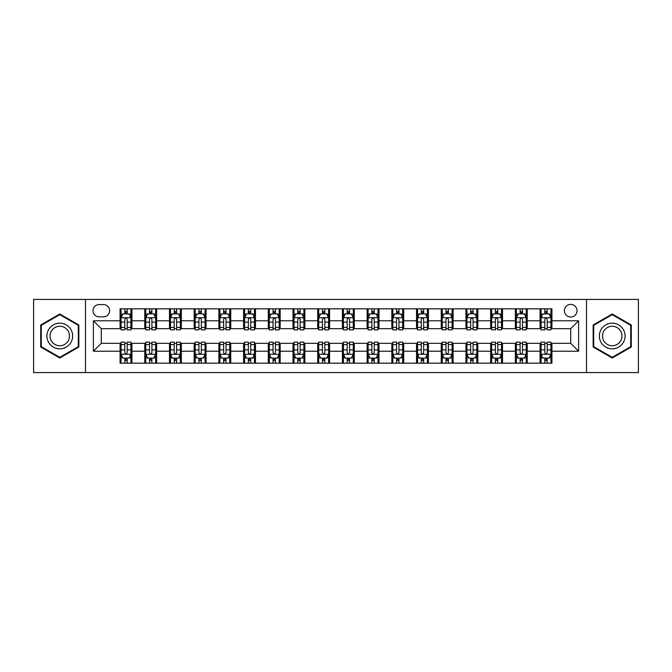 <?xml version="1.0" encoding="UTF-8"?>
<svg xmlns="http://www.w3.org/2000/svg" width="672" height="672" viewBox="0 0 672 672"><rect width="100%" height="100%" fill="white"/><g stroke="black" fill="none" stroke-linecap="round" stroke-linejoin="round"><path stroke-width="1.01" d="M570.704 304.374A6.325 6.325 0 0 0 564.379 310.699A6.325 6.325 0 0 0 570.704 317.024A6.325 6.325 0 0 0 577.03 310.699A6.325 6.325 0 0 0 570.704 304.374M586.522 372.565L638.4 372.565L638.4 299.435L586.522 299.435L586.522 372.565L85.478 372.565L85.478 299.435L33.6 299.435L33.6 372.565L85.478 372.565M99.12 316.831L103.471 316.831A6.124 6.124 0 0 0 109.595 310.699A6.124 6.124 0 0 0 103.471 304.576L99.12 304.576A6.124 6.124 0 0 0 92.996 310.699A6.124 6.124 0 0 0 99.12 316.831M586.522 299.435L85.478 299.435M120.07 351.221L93.391 351.221L93.391 320.779L120.07 320.779L120.07 328.684L101.296 328.684L101.296 343.316L120.07 343.316L120.07 363.174L551.93 363.174L551.93 343.316L570.704 343.316L570.704 328.684L551.93 328.684L551.93 320.779L578.609 320.779L578.609 351.221L551.93 351.221M551.93 320.779L551.93 308.826L120.07 308.826L120.07 320.779M540.07 308.826L540.07 328.684L541.061 328.684M544.816 328.684L547.184 328.684M550.939 328.684L551.93 328.684M540.07 328.684L526.235 328.684M515.365 308.826L515.365 328.684L516.356 328.684M520.111 328.684L522.48 328.684M515.365 328.684L501.53 328.684M490.661 308.826L490.661 328.684L491.644 328.684M495.398 328.684L497.776 328.684M490.661 328.684L476.826 328.684M465.956 308.826L465.956 328.684L466.939 328.684M470.694 328.684L473.071 328.684M465.956 328.684L452.122 328.684M441.244 308.826L441.244 328.684L442.235 328.684M445.99 328.684L448.358 328.684M441.244 328.684L427.409 328.684M416.539 308.826L416.539 328.684L417.53 328.684M421.285 328.684L423.654 328.684M416.539 328.684L402.704 328.684M391.835 308.826L391.835 328.684L392.826 328.684M396.581 328.684L398.95 328.684M391.835 328.684L378 328.684M367.13 308.826L367.13 328.684L368.122 328.684M371.876 328.684L374.245 328.684M367.13 328.684L353.296 328.684M342.426 308.826L342.426 328.684L343.409 328.684M347.164 328.684L349.541 328.684M342.426 328.684L328.591 328.684M317.722 308.826L317.722 328.684L318.704 328.684M322.459 328.684L324.836 328.684M317.722 328.684L303.878 328.684M293.009 308.826L293.009 328.684L294 328.684M297.755 328.684L300.124 328.684M293.009 328.684L279.174 328.684M268.304 308.826L268.304 328.684L269.296 328.684M273.05 328.684L275.419 328.684M268.304 328.684L254.47 328.684M243.6 308.826L243.6 328.684L244.591 328.684M248.346 328.684L250.715 328.684M243.6 328.684L229.765 328.684M218.896 308.826L218.896 328.684L219.878 328.684M223.642 328.684L226.01 328.684M218.896 328.684L205.061 328.684M194.191 308.826L194.191 328.684L195.174 328.684M198.929 328.684L201.306 328.684M194.191 328.684L180.356 328.684M169.478 308.826L169.478 328.684L170.47 328.684M174.224 328.684L176.602 328.684M169.478 328.684L155.644 328.684M144.774 308.826L144.774 328.684L145.765 328.684M149.52 328.684L151.889 328.684M144.774 328.684L130.939 328.684M120.07 328.684L121.061 328.684M124.816 328.684L127.184 328.684M120.07 343.316L121.061 343.316M124.816 343.316L127.184 343.316M130.939 343.316L131.93 343.316L131.93 363.174M145.765 343.316L131.93 343.316M149.52 343.316L151.889 343.316M155.644 343.316L156.635 343.316L156.635 363.174M170.47 343.316L156.635 343.316M174.224 343.316L176.602 343.316M180.356 343.316L181.339 343.316L181.339 363.174M195.174 343.316L181.339 343.316M198.929 343.316L201.306 343.316M205.061 343.316L206.044 343.316L206.044 363.174M219.878 343.316L206.044 343.316M223.642 343.316L226.01 343.316M229.765 343.316L230.756 343.316L230.756 363.174M244.591 343.316L230.756 343.316M248.346 343.316L250.715 343.316M254.47 343.316L255.461 343.316L255.461 363.174M269.296 343.316L255.461 343.316M273.05 343.316L275.419 343.316M279.174 343.316L280.165 343.316L280.165 363.174M294 343.316L280.165 343.316M297.755 343.316L300.124 343.316M303.878 343.316L304.87 343.316L304.87 363.174M318.704 343.316L304.87 343.316M322.459 343.316L324.836 343.316M328.591 343.316L329.574 343.316L329.574 363.174M343.409 343.316L329.574 343.316M347.164 343.316L349.541 343.316M353.296 343.316L354.278 343.316L354.278 363.174M368.122 343.316L354.278 343.316M371.876 343.316L374.245 343.316M378 343.316L378.991 343.316L378.991 363.174M392.826 343.316L378.991 343.316M396.581 343.316L398.95 343.316M402.704 343.316L403.696 343.316L403.696 363.174M417.53 343.316L403.696 343.316M421.285 343.316L423.654 343.316M427.409 343.316L428.4 343.316L428.4 363.174M442.235 343.316L428.4 343.316M445.99 343.316L448.358 343.316M452.122 343.316L453.104 343.316L453.104 363.174M466.939 343.316L453.104 343.316M470.694 343.316L473.071 343.316M476.826 343.316L477.809 343.316L477.809 363.174M491.644 343.316L477.809 343.316M495.398 343.316L497.776 343.316M501.53 343.316L502.522 343.316L502.522 363.174M516.356 343.316L502.522 343.316M520.111 343.316L522.48 343.316M526.235 343.316L527.226 343.316L527.226 363.174M541.061 343.316L527.226 343.316M544.816 343.316L547.184 343.316M550.939 343.316L551.93 343.316M131.93 308.826L131.93 328.684M120.07 313.765L121.061 313.765M124.816 313.765L127.184 313.765M130.939 313.765L131.93 313.765M120.07 358.235L121.061 358.235M124.816 358.235L127.184 358.235M130.939 358.235L131.93 358.235M144.774 343.316L144.774 363.174M156.635 308.826L156.635 328.684M144.774 313.765L145.765 313.765M149.52 313.765L151.889 313.765M155.644 313.765L156.635 313.765M144.774 358.235L145.765 358.235M149.52 358.235L151.889 358.235M155.644 358.235L156.635 358.235M169.478 343.316L169.478 363.174M169.478 358.235L170.47 358.235M174.224 358.235L176.602 358.235M180.356 358.235L181.339 358.235M181.339 308.826L181.339 328.684M169.478 313.765L170.47 313.765M174.224 313.765L176.602 313.765M180.356 313.765L181.339 313.765M194.191 343.316L194.191 363.174M194.191 358.235L195.174 358.235M198.929 358.235L201.306 358.235M205.061 358.235L206.044 358.235M206.044 308.826L206.044 328.684M194.191 313.765L195.174 313.765M198.929 313.765L201.306 313.765M205.061 313.765L206.044 313.765M218.896 343.316L218.896 363.174M218.896 358.235L219.878 358.235M223.642 358.235L226.01 358.235M229.765 358.235L230.756 358.235M230.756 308.826L230.756 328.684M218.896 313.765L219.878 313.765M223.642 313.765L226.01 313.765M229.765 313.765L230.756 313.765M243.6 343.316L243.6 363.174M243.6 358.235L244.591 358.235M248.346 358.235L250.715 358.235M254.47 358.235L255.461 358.235M255.461 308.826L255.461 328.684M243.6 313.765L244.591 313.765M248.346 313.765L250.715 313.765M254.47 313.765L255.461 313.765M268.304 343.316L268.304 363.174M268.304 358.235L269.296 358.235M273.05 358.235L275.419 358.235M279.174 358.235L280.165 358.235M280.165 308.826L280.165 328.684M268.304 313.765L269.296 313.765M273.05 313.765L275.419 313.765M279.174 313.765L280.165 313.765M293.009 343.316L293.009 363.174M293.009 358.235L294 358.235M297.755 358.235L300.124 358.235M303.878 358.235L304.87 358.235M304.87 308.826L304.87 328.684M293.009 313.765L294 313.765M297.755 313.765L300.124 313.765M303.878 313.765L304.87 313.765M317.722 343.316L317.722 363.174M317.722 358.235L318.704 358.235M322.459 358.235L324.836 358.235M328.591 358.235L329.574 358.235M329.574 308.826L329.574 328.684M317.722 313.765L318.704 313.765M322.459 313.765L324.836 313.765M328.591 313.765L329.574 313.765M342.426 343.316L342.426 363.174M342.426 358.235L343.409 358.235M347.164 358.235L349.541 358.235M353.296 358.235L354.278 358.235M354.278 308.826L354.278 328.684M342.426 313.765L343.409 313.765M347.164 313.765L349.541 313.765M353.296 313.765L354.278 313.765M367.13 343.316L367.13 363.174M367.13 358.235L368.122 358.235M371.876 358.235L374.245 358.235M378 358.235L378.991 358.235M378.991 308.826L378.991 328.684M367.13 313.765L368.122 313.765M371.876 313.765L374.245 313.765M378 313.765L378.991 313.765M391.835 343.316L391.835 363.174M391.835 358.235L392.826 358.235M396.581 358.235L398.95 358.235M402.704 358.235L403.696 358.235M403.696 308.826L403.696 328.684M391.835 313.765L392.826 313.765M396.581 313.765L398.95 313.765M402.704 313.765L403.696 313.765M416.539 343.316L416.539 363.174M416.539 358.235L417.53 358.235M421.285 358.235L423.654 358.235M427.409 358.235L428.4 358.235M428.4 308.826L428.4 328.684M416.539 313.765L417.53 313.765M421.285 313.765L423.654 313.765M427.409 313.765L428.4 313.765M441.244 343.316L441.244 363.174M441.244 358.235L442.235 358.235M445.99 358.235L448.358 358.235M452.122 358.235L453.104 358.235M453.104 308.826L453.104 328.684M441.244 313.765L442.235 313.765M445.99 313.765L448.358 313.765M452.122 313.765L453.104 313.765M465.956 343.316L465.956 363.174M465.956 358.235L466.939 358.235M470.694 358.235L473.071 358.235M476.826 358.235L477.809 358.235M477.809 308.826L477.809 328.684M465.956 313.765L466.939 313.765M470.694 313.765L473.071 313.765M476.826 313.765L477.809 313.765M490.661 343.316L490.661 363.174M490.661 358.235L491.644 358.235M495.398 358.235L497.776 358.235M501.53 358.235L502.522 358.235M502.522 308.826L502.522 328.684M490.661 313.765L491.644 313.765M495.398 313.765L497.776 313.765M501.53 313.765L502.522 313.765M515.365 343.316L515.365 363.174M515.365 358.235L516.356 358.235M520.111 358.235L522.48 358.235M526.235 358.235L527.226 358.235M527.226 308.826L527.226 328.684M515.365 313.765L516.356 313.765M520.111 313.765L522.48 313.765M526.235 313.765L527.226 313.765M540.07 343.316L540.07 363.174M540.07 358.235L541.061 358.235M544.816 358.235L547.184 358.235M550.939 358.235L551.93 358.235M540.07 313.765L541.061 313.765M544.816 313.765L547.184 313.765M550.939 313.765L551.93 313.765M101.296 328.684L93.391 320.779M101.296 343.316L93.391 351.221M578.609 320.779L570.704 328.684M578.609 351.221L570.704 343.316M59.791 358.025L78.859 347.012L78.859 324.988L59.791 313.975L40.715 324.988L40.715 347.012L59.791 358.025M631.285 324.988L612.209 313.975L593.141 324.988L593.141 347.012L612.209 358.025L631.285 347.012L631.285 324.988M127.184 311.396L124.816 311.396M130.939 327.398L127.184 327.398L127.184 329.876L130.939 329.876L130.939 317.814L128.965 313.866L123.035 313.866L121.061 317.814L121.061 329.876L124.816 329.876L124.816 327.398L121.061 327.398M121.061 317.814L121.061 308.826M130.939 317.814L130.939 308.826M124.816 313.866L124.816 308.826M127.184 308.826L127.184 313.866M127.184 327.398L127.184 319.301C126.395 317.772 125.605 317.772 124.816 319.301L124.816 327.398M124.816 360.604L127.184 360.604M121.061 344.602L124.816 344.602L124.816 342.124L121.061 342.124L121.061 354.186L123.035 358.134L128.965 358.134L130.939 354.186L130.939 342.124L127.184 342.124L127.184 344.602L130.939 344.602M130.939 354.186L130.939 363.174M121.061 354.186L121.061 363.174M127.184 358.134L127.184 363.174M124.816 363.174L124.816 358.134M124.816 344.602L124.816 352.699C125.605 354.228 126.395 354.228 127.184 352.699L127.184 344.602M151.889 311.396L149.52 311.396M155.644 327.398L151.889 327.398L151.889 329.876L155.644 329.876L155.644 317.814L153.67 313.866L147.739 313.866L145.765 317.814L145.765 329.876L149.52 329.876L149.52 327.398L145.765 327.398M145.765 317.814L145.765 308.826M155.644 317.814L155.644 308.826M149.52 313.866L149.52 308.826M151.889 308.826L151.889 313.866M151.889 327.398L151.889 319.301C151.099 317.772 150.31 317.772 149.52 319.301L149.52 327.398M176.602 311.396L174.224 311.396M180.356 327.398L176.602 327.398L176.602 329.876L180.356 329.876L180.356 317.814L178.374 313.866L172.444 313.866L170.47 317.814L170.47 329.876L174.224 329.876L174.224 327.398L170.47 327.398M170.47 317.814L170.47 308.826M180.356 317.814L180.356 308.826M174.224 313.866L174.224 308.826M176.602 308.826L176.602 313.866M176.602 327.398L176.602 319.301C175.812 317.772 175.014 317.772 174.224 319.301L174.224 327.398M201.306 311.396L198.929 311.396M205.061 327.398L201.306 327.398L201.306 329.876L205.061 329.876L205.061 317.814L203.078 313.866L197.156 313.866L195.174 317.814L195.174 329.876L198.929 329.876L198.929 327.398L195.174 327.398M195.174 317.814L195.174 308.826M205.061 317.814L205.061 308.826M198.929 313.866L198.929 308.826M201.306 308.826L201.306 313.866M201.306 327.398L201.306 319.301C200.516 317.772 199.727 317.772 198.929 319.301L198.929 327.398M149.52 360.604L151.889 360.604M145.765 344.602L149.52 344.602L149.52 342.124L145.765 342.124L145.765 354.186L147.739 358.134L153.67 358.134L155.644 354.186L155.644 342.124L151.889 342.124L151.889 344.602L155.644 344.602M155.644 354.186L155.644 363.174M145.765 354.186L145.765 363.174M151.889 358.134L151.889 363.174M149.52 363.174L149.52 358.134M149.52 344.602L149.52 352.699C150.31 354.228 151.099 354.228 151.889 352.699L151.889 344.602M174.224 360.604L176.602 360.604M170.47 344.602L174.224 344.602L174.224 342.124L170.47 342.124L170.47 354.186L172.444 358.134L178.374 358.134L180.356 354.186L180.356 342.124L176.602 342.124L176.602 344.602L180.356 344.602M180.356 354.186L180.356 363.174M170.47 354.186L170.47 363.174M176.602 358.134L176.602 363.174M174.224 363.174L174.224 358.134M174.224 344.602L174.224 352.699C175.014 354.228 175.804 354.228 176.602 352.699L176.602 344.602M198.929 360.604L201.306 360.604M195.174 344.602L198.929 344.602L198.929 342.124L195.174 342.124L195.174 354.186L197.156 358.134L203.078 358.134L205.061 354.186L205.061 342.124L201.306 342.124L201.306 344.602L205.061 344.602M205.061 354.186L205.061 363.174M195.174 354.186L195.174 363.174M201.306 358.134L201.306 363.174M198.929 363.174L198.929 358.134M198.929 344.602L198.929 352.699C199.718 354.228 200.508 354.228 201.306 352.699L201.306 344.602M226.01 311.396L223.642 311.396M229.765 327.398L226.01 327.398L226.01 329.876L229.765 329.876L229.765 317.814L227.791 313.866L221.861 313.866L219.878 317.814L219.878 329.876L223.642 329.876L223.642 327.398L219.878 327.398M219.878 317.814L219.878 308.826M229.765 317.814L229.765 308.826M223.642 313.866L223.642 308.826M226.01 308.826L226.01 313.866M226.01 327.398L226.01 319.301C225.221 317.772 224.431 317.772 223.642 319.301L223.642 327.398M223.642 360.604L226.01 360.604M219.878 344.602L223.642 344.602L223.642 342.124L219.878 342.124L219.878 354.186L221.861 358.134L227.791 358.134L229.765 354.186L229.765 342.124L226.01 342.124L226.01 344.602L229.765 344.602M229.765 354.186L229.765 363.174M219.878 354.186L219.878 363.174M226.01 358.134L226.01 363.174M223.642 363.174L223.642 358.134M223.642 344.602L223.642 352.699C224.431 354.228 225.221 354.228 226.01 352.699L226.01 344.602M70.913 329.574A12.844 12.844 0 0 0 53.365 324.87A12.844 12.844 0 0 0 48.661 342.426A12.844 12.844 0 0 0 66.209 347.13A12.844 12.844 0 0 0 70.913 329.574M68.208 331.136A9.727 9.727 0 0 0 54.928 327.575A9.727 9.727 0 0 0 51.366 340.864A9.727 9.727 0 0 0 64.655 344.425A9.727 9.727 0 0 0 68.208 331.136M59.791 357.336L41.311 346.668L41.311 325.332L59.791 314.664L78.271 325.332L78.271 346.668L59.791 357.336M612.209 348.844A12.844 12.844 0 0 0 625.061 336A12.844 12.844 0 0 0 612.209 323.156A12.844 12.844 0 0 0 599.365 336A12.844 12.844 0 0 0 612.209 348.844M612.209 345.727A9.727 9.727 0 0 0 621.936 336A9.727 9.727 0 0 0 612.209 326.273A9.727 9.727 0 0 0 602.482 336A9.727 9.727 0 0 0 612.209 345.727M593.729 325.332L612.209 314.664L630.689 325.332L630.689 346.668L612.209 357.336L593.729 346.668L593.729 325.332M250.715 311.396L248.346 311.396M254.47 327.398L250.715 327.398L250.715 329.876L254.47 329.876L254.47 317.814L252.496 313.866L246.565 313.866L244.591 317.814L244.591 329.876L248.346 329.876L248.346 327.398L244.591 327.398M244.591 317.814L244.591 308.826M254.47 317.814L254.47 308.826M248.346 313.866L248.346 308.826M250.715 308.826L250.715 313.866M250.715 327.398L250.715 319.301C249.925 317.772 249.136 317.772 248.346 319.301L248.346 327.398M275.419 311.396L273.05 311.396M279.174 327.398L275.419 327.398L275.419 329.876L279.174 329.876L279.174 317.814L277.2 313.866L271.27 313.866L269.296 317.814L269.296 329.876L273.05 329.876L273.05 327.398L269.296 327.398M269.296 317.814L269.296 308.826M279.174 317.814L279.174 308.826M273.05 313.866L273.05 308.826M275.419 308.826L275.419 313.866M275.419 327.398L275.419 319.301C274.63 317.772 273.84 317.772 273.05 319.301L273.05 327.398M300.124 311.396L297.755 311.396M303.878 327.398L300.124 327.398L300.124 329.876L303.878 329.876L303.878 317.814L301.904 313.866L295.974 313.866L294 317.814L294 329.876L297.755 329.876L297.755 327.398L294 327.398M294 317.814L294 308.826M303.878 317.814L303.878 308.826M297.755 313.866L297.755 308.826M300.124 308.826L300.124 313.866M300.124 327.398L300.124 319.301C299.334 317.772 298.544 317.772 297.755 319.301L297.755 327.398M324.836 311.396L322.459 311.396M328.591 327.398L324.836 327.398L324.836 329.876L328.591 329.876L328.591 317.814L326.609 313.866L320.678 313.866L318.704 317.814L318.704 329.876L322.459 329.876L322.459 327.398L318.704 327.398M318.704 317.814L318.704 308.826M328.591 317.814L328.591 308.826M322.459 313.866L322.459 308.826M324.836 308.826L324.836 313.866M324.836 327.398L324.836 319.301C324.047 317.772 323.249 317.772 322.459 319.301L322.459 327.398M349.541 311.396L347.164 311.396M353.296 327.398L349.541 327.398L349.541 329.876L353.296 329.876L353.296 317.814L351.322 313.866L345.391 313.866L343.409 317.814L343.409 329.876L347.164 329.876L347.164 327.398L343.409 327.398M343.409 317.814L343.409 308.826M353.296 317.814L353.296 308.826M347.164 313.866L347.164 308.826M349.541 308.826L349.541 313.866M349.541 327.398L349.541 319.301C348.751 317.772 347.962 317.772 347.164 319.301L347.164 327.398M248.346 360.604L250.715 360.604M244.591 344.602L248.346 344.602L248.346 342.124L244.591 342.124L244.591 354.186L246.565 358.134L252.496 358.134L254.47 354.186L254.47 342.124L250.715 342.124L250.715 344.602L254.47 344.602M254.47 354.186L254.47 363.174M244.591 354.186L244.591 363.174M250.715 358.134L250.715 363.174M248.346 363.174L248.346 358.134M248.346 344.602L248.346 352.699C249.136 354.228 249.925 354.228 250.715 352.699L250.715 344.602M273.05 360.604L275.419 360.604M269.296 344.602L273.05 344.602L273.05 342.124L269.296 342.124L269.296 354.186L271.27 358.134L277.2 358.134L279.174 354.186L279.174 342.124L275.419 342.124L275.419 344.602L279.174 344.602M279.174 354.186L279.174 363.174M269.296 354.186L269.296 363.174M275.419 358.134L275.419 363.174M273.05 363.174L273.05 358.134M273.05 344.602L273.05 352.699C273.84 354.228 274.63 354.228 275.419 352.699L275.419 344.602M297.755 360.604L300.124 360.604M294 344.602L297.755 344.602L297.755 342.124L294 342.124L294 354.186L295.974 358.134L301.904 358.134L303.878 354.186L303.878 342.124L300.124 342.124L300.124 344.602L303.878 344.602M303.878 354.186L303.878 363.174M294 354.186L294 363.174M300.124 358.134L300.124 363.174M297.755 363.174L297.755 358.134M297.755 344.602L297.755 352.699C298.544 354.228 299.334 354.228 300.124 352.699L300.124 344.602M322.459 360.604L324.836 360.604M318.704 344.602L322.459 344.602L322.459 342.124L318.704 342.124L318.704 354.186L320.678 358.134L326.609 358.134L328.591 354.186L328.591 342.124L324.836 342.124L324.836 344.602L328.591 344.602M328.591 354.186L328.591 363.174M318.704 354.186L318.704 363.174M324.836 358.134L324.836 363.174M322.459 363.174L322.459 358.134M322.459 344.602L322.459 352.699C323.249 354.228 324.038 354.228 324.836 352.699L324.836 344.602M347.164 360.604L349.541 360.604M343.409 344.602L347.164 344.602L347.164 342.124L343.409 342.124L343.409 354.186L345.391 358.134L351.322 358.134L353.296 354.186L353.296 342.124L349.541 342.124L349.541 344.602L353.296 344.602M353.296 354.186L353.296 363.174M343.409 354.186L343.409 363.174M349.541 358.134L349.541 363.174M347.164 363.174L347.164 358.134M347.164 344.602L347.164 352.699C347.953 354.228 348.751 354.228 349.541 352.699L349.541 344.602M374.245 311.396L371.876 311.396M378 327.398L374.245 327.398L374.245 329.876L378 329.876L378 317.814L376.026 313.866L370.096 313.866L368.122 317.814L368.122 329.876L371.876 329.876L371.876 327.398L368.122 327.398M368.122 317.814L368.122 308.826M378 317.814L378 308.826M371.876 313.866L371.876 308.826M374.245 308.826L374.245 313.866M374.245 327.398L374.245 319.301C373.456 317.772 372.666 317.772 371.876 319.301L371.876 327.398M371.876 360.604L374.245 360.604M368.122 344.602L371.876 344.602L371.876 342.124L368.122 342.124L368.122 354.186L370.096 358.134L376.026 358.134L378 354.186L378 342.124L374.245 342.124L374.245 344.602L378 344.602M378 354.186L378 363.174M368.122 354.186L368.122 363.174M374.245 358.134L374.245 363.174M371.876 363.174L371.876 358.134M371.876 344.602L371.876 352.699C372.666 354.228 373.456 354.228 374.245 352.699L374.245 344.602M398.95 311.396L396.581 311.396M402.704 327.398L398.95 327.398L398.95 329.876L402.704 329.876L402.704 317.814L400.73 313.866L394.8 313.866L392.826 317.814L392.826 329.876L396.581 329.876L396.581 327.398L392.826 327.398M392.826 317.814L392.826 308.826M402.704 317.814L402.704 308.826M396.581 313.866L396.581 308.826M398.95 308.826L398.95 313.866M398.95 327.398L398.95 319.301C398.16 317.772 397.37 317.772 396.581 319.301L396.581 327.398M396.581 360.604L398.95 360.604M392.826 344.602L396.581 344.602L396.581 342.124L392.826 342.124L392.826 354.186L394.8 358.134L400.73 358.134L402.704 354.186L402.704 342.124L398.95 342.124L398.95 344.602L402.704 344.602M402.704 354.186L402.704 363.174M392.826 354.186L392.826 363.174M398.95 358.134L398.95 363.174M396.581 363.174L396.581 358.134M396.581 344.602L396.581 352.699C397.37 354.228 398.16 354.228 398.95 352.699L398.95 344.602M423.654 311.396L421.285 311.396M427.409 327.398L423.654 327.398L423.654 329.876L427.409 329.876L427.409 317.814L425.435 313.866L419.504 313.866L417.53 317.814L417.53 329.876L421.285 329.876L421.285 327.398L417.53 327.398M417.53 317.814L417.53 308.826M427.409 317.814L427.409 308.826M421.285 313.866L421.285 308.826M423.654 308.826L423.654 313.866M423.654 327.398L423.654 319.301C422.864 317.772 422.075 317.772 421.285 319.301L421.285 327.398M421.285 360.604L423.654 360.604M417.53 344.602L421.285 344.602L421.285 342.124L417.53 342.124L417.53 354.186L419.504 358.134L425.435 358.134L427.409 354.186L427.409 342.124L423.654 342.124L423.654 344.602L427.409 344.602M427.409 354.186L427.409 363.174M417.53 354.186L417.53 363.174M423.654 358.134L423.654 363.174M421.285 363.174L421.285 358.134M421.285 344.602L421.285 352.699C422.075 354.228 422.864 354.228 423.654 352.699L423.654 344.602M448.358 311.396L445.99 311.396M452.122 327.398L448.358 327.398L448.358 329.876L452.122 329.876L452.122 317.814L450.139 313.866L444.209 313.866L442.235 317.814L442.235 329.876L445.99 329.876L445.99 327.398L442.235 327.398M442.235 317.814L442.235 308.826M452.122 317.814L452.122 308.826M445.99 313.866L445.99 308.826M448.358 308.826L448.358 313.866M448.358 327.398L448.358 319.301C447.569 317.772 446.779 317.772 445.99 319.301L445.99 327.398M445.99 360.604L448.358 360.604M442.235 344.602L445.99 344.602L445.99 342.124L442.235 342.124L442.235 354.186L444.209 358.134L450.139 358.134L452.122 354.186L452.122 342.124L448.358 342.124L448.358 344.602L452.122 344.602M452.122 354.186L452.122 363.174M442.235 354.186L442.235 363.174M448.358 358.134L448.358 363.174M445.99 363.174L445.99 358.134M445.99 344.602L445.99 352.699C446.779 354.228 447.569 354.228 448.358 352.699L448.358 344.602M473.071 311.396L470.694 311.396M476.826 327.398L473.071 327.398L473.071 329.876L476.826 329.876L476.826 317.814L474.844 313.866L468.922 313.866L466.939 317.814L466.939 329.876L470.694 329.876L470.694 327.398L466.939 327.398M466.939 317.814L466.939 308.826M476.826 317.814L476.826 308.826M470.694 313.866L470.694 308.826M473.071 308.826L473.071 313.866M473.071 327.398L473.071 319.301C472.282 317.772 471.492 317.772 470.694 319.301L470.694 327.398M470.694 360.604L473.071 360.604M466.939 344.602L470.694 344.602L470.694 342.124L466.939 342.124L466.939 354.186L468.922 358.134L474.844 358.134L476.826 354.186L476.826 342.124L473.071 342.124L473.071 344.602L476.826 344.602M476.826 354.186L476.826 363.174M466.939 354.186L466.939 363.174M473.071 358.134L473.071 363.174M470.694 363.174L470.694 358.134M470.694 344.602L470.694 352.699C471.484 354.228 472.273 354.228 473.071 352.699L473.071 344.602M497.776 311.396L495.398 311.396M501.53 327.398L497.776 327.398L497.776 329.876L501.53 329.876L501.53 317.814L499.556 313.866L493.626 313.866L491.644 317.814L491.644 329.876L495.398 329.876L495.398 327.398L491.644 327.398M491.644 317.814L491.644 308.826M501.53 317.814L501.53 308.826M495.398 313.866L495.398 308.826M497.776 308.826L497.776 313.866M497.776 327.398L497.776 319.301C496.986 317.772 496.196 317.772 495.398 319.301L495.398 327.398M495.398 360.604L497.776 360.604M491.644 344.602L495.398 344.602L495.398 342.124L491.644 342.124L491.644 354.186L493.626 358.134L499.556 358.134L501.53 354.186L501.53 342.124L497.776 342.124L497.776 344.602L501.53 344.602M501.53 354.186L501.53 363.174M491.644 354.186L491.644 363.174M497.776 358.134L497.776 363.174M495.398 363.174L495.398 358.134M495.398 344.602L495.398 352.699C496.188 354.228 496.986 354.228 497.776 352.699L497.776 344.602M522.48 311.396L520.111 311.396M526.235 327.398L522.48 327.398L522.48 329.876L526.235 329.876L526.235 317.814L524.261 313.866L518.33 313.866L516.356 317.814L516.356 329.876L520.111 329.876L520.111 327.398L516.356 327.398M516.356 317.814L516.356 308.826M526.235 317.814L526.235 308.826M520.111 313.866L520.111 308.826M522.48 308.826L522.48 313.866M522.48 327.398L522.48 319.301C521.69 317.772 520.901 317.772 520.111 319.301L520.111 327.398M520.111 360.604L522.48 360.604M516.356 344.602L520.111 344.602L520.111 342.124L516.356 342.124L516.356 354.186L518.33 358.134L524.261 358.134L526.235 354.186L526.235 342.124L522.48 342.124L522.48 344.602L526.235 344.602M526.235 354.186L526.235 363.174M516.356 354.186L516.356 363.174M522.48 358.134L522.48 363.174M520.111 363.174L520.111 358.134M520.111 344.602L520.111 352.699C520.901 354.228 521.69 354.228 522.48 352.699L522.48 344.602M547.184 311.396L544.816 311.396M550.939 327.398L547.184 327.398L547.184 329.876L550.939 329.876L550.939 317.814L548.965 313.866L543.035 313.866L541.061 317.814L541.061 329.876L544.816 329.876L544.816 327.398L541.061 327.398M541.061 317.814L541.061 308.826M550.939 317.814L550.939 308.826M544.816 313.866L544.816 308.826M547.184 308.826L547.184 313.866M547.184 327.398L547.184 319.301C546.395 317.772 545.605 317.772 544.816 319.301L544.816 327.398M544.816 360.604L547.184 360.604M541.061 344.602L544.816 344.602L544.816 342.124L541.061 342.124L541.061 354.186L543.035 358.134L548.965 358.134L550.939 354.186L550.939 342.124L547.184 342.124L547.184 344.602L550.939 344.602M550.939 354.186L550.939 363.174M541.061 354.186L541.061 363.174M547.184 358.134L547.184 363.174M544.816 363.174L544.816 358.134M544.816 344.602L544.816 352.699C545.605 354.228 546.395 354.228 547.184 352.699L547.184 344.602M144.774 351.221L131.93 351.221M144.774 320.779L131.93 320.779M169.478 320.779L156.635 320.779M169.478 351.221L156.635 351.221M194.191 320.779L181.339 320.779M194.191 351.221L181.339 351.221M218.896 320.779L206.044 320.779M218.896 351.221L206.044 351.221M243.6 320.779L230.756 320.779M243.6 351.221L230.756 351.221M268.304 320.779L255.461 320.779M268.304 351.221L255.461 351.221M293.009 320.779L280.165 320.779M293.009 351.221L280.165 351.221M317.722 320.779L304.87 320.779M317.722 351.221L304.87 351.221M342.426 320.779L329.574 320.779M342.426 351.221L329.574 351.221M367.13 320.779L354.278 320.779M367.13 351.221L354.278 351.221M391.835 320.779L378.991 320.779M391.835 351.221L378.991 351.221M416.539 320.779L403.696 320.779M416.539 351.221L403.696 351.221M441.244 320.779L428.4 320.779M441.244 351.221L428.4 351.221M465.956 320.779L453.104 320.779M465.956 351.221L453.104 351.221M490.661 320.779L477.809 320.779M490.661 351.221L477.809 351.221M515.365 320.779L502.522 320.779M515.365 351.221L502.522 351.221M540.07 320.779L527.226 320.779M540.07 351.221L527.226 351.221M130.889 317.722L121.111 317.722M121.061 314.101L122.917 314.101M129.083 314.101L130.939 314.101M124.816 322.098L121.061 322.098M130.939 322.098L127.184 322.098M127.184 312.648L124.816 312.648M121.111 354.278L130.889 354.278M130.939 357.899L129.083 357.899M122.917 357.899L121.061 357.899M127.184 349.902L130.939 349.902M121.061 349.902L124.816 349.902M124.816 359.352L127.184 359.352M155.602 317.722L145.816 317.722M145.765 314.101L147.622 314.101M153.787 314.101L155.644 314.101M149.52 322.098L145.765 322.098M155.644 322.098L151.889 322.098M151.889 312.648L149.52 312.648M180.306 317.722L170.52 317.722M170.47 314.101L172.326 314.101M178.492 314.101L180.356 314.101M174.224 322.098L170.47 322.098M180.356 322.098L176.602 322.098M176.602 312.648L174.224 312.648M205.01 317.722L195.224 317.722M195.174 314.101L197.03 314.101M203.204 314.101L205.061 314.101M198.929 322.098L195.174 322.098M205.061 322.098L201.306 322.098M201.306 312.648L198.929 312.648M145.816 354.278L155.602 354.278M155.644 357.899L153.787 357.899M147.622 357.899L145.765 357.899M151.889 349.902L155.644 349.902M145.765 349.902L149.52 349.902M149.52 359.352L151.889 359.352M170.52 354.278L180.306 354.278M180.356 357.899L178.492 357.899M172.326 357.899L170.47 357.899M176.602 349.902L180.356 349.902M170.47 349.902L174.224 349.902M174.224 359.352L176.602 359.352M195.224 354.278L205.01 354.278M205.061 357.899L203.204 357.899M197.03 357.899L195.174 357.899M201.306 349.902L205.061 349.902M195.174 349.902L198.929 349.902M198.929 359.352L201.306 359.352M229.715 317.722L219.929 317.722M219.878 314.101L221.743 314.101M227.909 314.101L229.765 314.101M223.642 322.098L219.878 322.098M229.765 322.098L226.01 322.098M226.01 312.648L223.642 312.648M219.929 354.278L229.715 354.278M229.765 357.899L227.909 357.899M221.743 357.899L219.878 357.899M226.01 349.902L229.765 349.902M219.878 349.902L223.642 349.902M223.642 359.352L226.01 359.352M254.419 317.722L244.642 317.722M244.591 314.101L246.448 314.101M252.613 314.101L254.47 314.101M248.346 322.098L244.591 322.098M254.47 322.098L250.715 322.098M250.715 312.648L248.346 312.648M279.124 317.722L269.346 317.722M269.296 314.101L271.152 314.101M277.318 314.101L279.174 314.101M273.05 322.098L269.296 322.098M279.174 322.098L275.419 322.098M275.419 312.648L273.05 312.648M303.836 317.722L294.05 317.722M294 314.101L295.856 314.101M302.022 314.101L303.878 314.101M297.755 322.098L294 322.098M303.878 322.098L300.124 322.098M300.124 312.648L297.755 312.648M328.541 317.722L318.755 317.722M318.704 314.101L320.561 314.101M326.726 314.101L328.591 314.101M322.459 322.098L318.704 322.098M328.591 322.098L324.836 322.098M324.836 312.648L322.459 312.648M353.245 317.722L343.459 317.722M343.409 314.101L345.274 314.101M351.439 314.101L353.296 314.101M347.164 322.098L343.409 322.098M353.296 322.098L349.541 322.098M349.541 312.648L347.164 312.648M244.642 354.278L254.419 354.278M254.47 357.899L252.613 357.899M246.448 357.899L244.591 357.899M250.715 349.902L254.47 349.902M244.591 349.902L248.346 349.902M248.346 359.352L250.715 359.352M269.346 354.278L279.124 354.278M279.174 357.899L277.318 357.899M271.152 357.899L269.296 357.899M275.419 349.902L279.174 349.902M269.296 349.902L273.05 349.902M273.05 359.352L275.419 359.352M294.05 354.278L303.836 354.278M303.878 357.899L302.022 357.899M295.856 357.899L294 357.899M300.124 349.902L303.878 349.902M294 349.902L297.755 349.902M297.755 359.352L300.124 359.352M318.755 354.278L328.541 354.278M328.591 357.899L326.726 357.899M320.561 357.899L318.704 357.899M324.836 349.902L328.591 349.902M318.704 349.902L322.459 349.902M322.459 359.352L324.836 359.352M343.459 354.278L353.245 354.278M353.296 357.899L351.439 357.899M345.274 357.899L343.409 357.899M349.541 349.902L353.296 349.902M343.409 349.902L347.164 349.902M347.164 359.352L349.541 359.352M377.95 317.722L368.164 317.722M368.122 314.101L369.978 314.101M376.144 314.101L378 314.101M371.876 322.098L368.122 322.098M378 322.098L374.245 322.098M374.245 312.648L371.876 312.648M368.164 354.278L377.95 354.278M378 357.899L376.144 357.899M369.978 357.899L368.122 357.899M374.245 349.902L378 349.902M368.122 349.902L371.876 349.902M371.876 359.352L374.245 359.352M402.654 317.722L392.876 317.722M392.826 314.101L394.682 314.101M400.848 314.101L402.704 314.101M396.581 322.098L392.826 322.098M402.704 322.098L398.95 322.098M398.95 312.648L396.581 312.648M392.876 354.278L402.654 354.278M402.704 357.899L400.848 357.899M394.682 357.899L392.826 357.899M398.95 349.902L402.704 349.902M392.826 349.902L396.581 349.902M396.581 359.352L398.95 359.352M427.358 317.722L417.581 317.722M417.53 314.101L419.387 314.101M425.552 314.101L427.409 314.101M421.285 322.098L417.53 322.098M427.409 322.098L423.654 322.098M423.654 312.648L421.285 312.648M417.581 354.278L427.358 354.278M427.409 357.899L425.552 357.899M419.387 357.899L417.53 357.899M423.654 349.902L427.409 349.902M417.53 349.902L421.285 349.902M421.285 359.352L423.654 359.352M452.071 317.722L442.285 317.722M442.235 314.101L444.091 314.101M450.257 314.101L452.122 314.101M445.99 322.098L442.235 322.098M452.122 322.098L448.358 322.098M448.358 312.648L445.99 312.648M442.285 354.278L452.071 354.278M452.122 357.899L450.257 357.899M444.091 357.899L442.235 357.899M448.358 349.902L452.122 349.902M442.235 349.902L445.99 349.902M445.99 359.352L448.358 359.352M476.776 317.722L466.99 317.722M466.939 314.101L468.796 314.101M474.97 314.101L476.826 314.101M470.694 322.098L466.939 322.098M476.826 322.098L473.071 322.098M473.071 312.648L470.694 312.648M466.99 354.278L476.776 354.278M476.826 357.899L474.97 357.899M468.796 357.899L466.939 357.899M473.071 349.902L476.826 349.902M466.939 349.902L470.694 349.902M470.694 359.352L473.071 359.352M501.48 317.722L491.694 317.722M491.644 314.101L493.508 314.101M499.674 314.101L501.53 314.101M495.398 322.098L491.644 322.098M501.53 322.098L497.776 322.098M497.776 312.648L495.398 312.648M491.694 354.278L501.48 354.278M501.53 357.899L499.674 357.899M493.508 357.899L491.644 357.899M497.776 349.902L501.53 349.902M491.644 349.902L495.398 349.902M495.398 359.352L497.776 359.352M526.184 317.722L516.398 317.722M516.356 314.101L518.213 314.101M524.378 314.101L526.235 314.101M520.111 322.098L516.356 322.098M526.235 322.098L522.48 322.098M522.48 312.648L520.111 312.648M516.398 354.278L526.184 354.278M526.235 357.899L524.378 357.899M518.213 357.899L516.356 357.899M522.48 349.902L526.235 349.902M516.356 349.902L520.111 349.902M520.111 359.352L522.48 359.352M550.889 317.722L541.111 317.722M541.061 314.101L542.917 314.101M549.083 314.101L550.939 314.101M544.816 322.098L541.061 322.098M550.939 322.098L547.184 322.098M547.184 312.648L544.816 312.648M541.111 354.278L550.889 354.278M550.939 357.899L549.083 357.899M542.917 357.899L541.061 357.899M547.184 349.902L550.939 349.902M541.061 349.902L544.816 349.902M544.816 359.352L547.184 359.352"/></g></svg>
